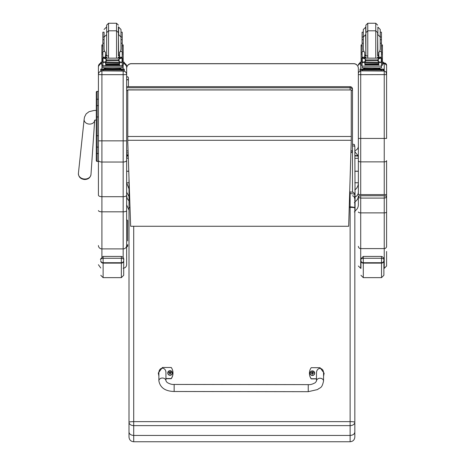<?xml version="1.0" encoding="UTF-8"?>
<svg xmlns="http://www.w3.org/2000/svg" width="465" height="465" viewBox="0 0 465 465"><rect width="100%" height="100%" fill="white"/><g stroke="black" fill="none" stroke-linecap="round" stroke-linejoin="round"><path stroke-width="0.7" d="M351.261 90.413A2.354 0.355 0 0 0 352.476 90.1A2.354 2.325 180 0 0 350.128 87.775L350.128 89.855M126.649 86.711L350.128 86.711A2.354 2.325 0 0 1 352.476 89.036L352.476 90.1L352.476 89.036A2.354 2.354 0 0 0 350.128 86.682L126.649 86.682M350.941 152.764A2.354 2.354 0 0 0 352.476 150.561A2.354 0.355 180 0 1 350.999 150.893M352.476 150.561L352.476 90.1M354.359 211.941C354.824 211.627 355.138 212.121 355.068 210.604L355.068 203.937M355.068 210.558L355.068 202.066L354.359 202.757M358.358 195.829C358.283 198.34 357.184 200.293 355.068 201.688L355.068 197.398L354.359 197.98M354.83 151.079A0.703 0.703 180 0 1 355.068 151.607L355.068 152.061M355.068 197.398L354.83 146.545A2.354 0.61 180 0 0 352.476 145.929L352.476 192.121M355.068 197.084C357.184 195.916 358.283 194.277 358.358 192.173L358.358 182.762C358.346 185.645 357.254 187.965 355.068 189.726M129.003 188.912L126.649 182.762L126.649 192.173L129.003 196.503M128.235 155.612L127.055 155.612L127.166 155.31M355.068 151.997L357.957 155.612L354.83 155.612M354.83 189.691L355.068 190.075M354.83 171.277L358.358 171.277L358.358 182.762L354.83 182.762M357.957 155.612L358.358 158.333L358.358 146.068A4.702 4.702 -0 0 1 354.83 150.619M126.649 192.824L126.649 158.333L127.055 155.612M129.003 182.762L126.649 182.762L126.649 195.201L126.649 68.349A4.702 4.702 -0 0 1 131.357 63.647L353.656 63.647A4.702 4.702 -0 0 1 358.358 68.349L358.358 194.603L386.589 194.603L386.589 197.526L386.589 160.64A2.354 1.232 180 0 1 384.235 161.872L384.235 71.052L385.967 71.808L386.589 74.609L386.589 65.321A2.354 2.354 180 0 0 384.235 62.967L383.532 62.967L384.235 62.967L386.589 65.321M126.649 195.829L127.218 198.543L129.003 200.99M357.957 155.984L354.83 155.984M128.247 155.984L127.055 155.984M126.649 171.277L128.77 171.277M358.358 171.201L354.83 171.201M128.764 171.201L126.649 171.201M127.782 142.482L130.653 226.269L348.663 226.269L351.261 140.296L127.782 140.296L127.782 142.482M127.782 89.948L351.261 89.948L127.782 89.855L127.782 140.296M351.261 89.948L351.261 140.296M96.302 108.839L96.302 97.464L96.302 110.397L94.035 110.484L89.065 111.676L86.141 113.884L84.514 117.064L84.142 119.342A5.295 4.22 5 0 0 84.671 121.58A5.295 4.22 5 0 0 89.408 124.091A5.295 4.22 5 0 0 94.674 120.418L90.989 174.462A6.312 5.034 -175 0 1 84.694 179.031A6.312 5.034 -175 0 1 78.411 173.369C78.533 177.008 80.602 179.06 84.618 179.519C88.234 179.426 90.355 177.74 90.989 174.462M96.302 150.311L96.302 155.327M96.302 92.314L96.302 160.594A0.849 0.849 0 0 0 97.15 161.436L98.423 161.442L97.15 161.436L97.15 135.728L98.423 135.728L98.423 147.103L97.15 147.103A0.849 0.448 -0 0 1 96.302 146.655M98.423 116.971L97.15 116.971L97.15 105.607A0.849 0.448 -0 0 0 96.302 106.055L96.302 99.667A0.849 0.448 0 0 1 97.15 99.214L97.15 91.361A0.849 0.849 0 0 0 96.302 92.204L97.15 91.361L98.423 91.361L98.423 66.495M96.302 135.821L96.302 119.738L94.529 120.54L94.703 120.092M96.331 160.797L96.302 160.594A0.849 0.849 0 0 0 97.15 161.442L96.302 160.594A0.849 0.849 0 0 0 97.15 161.442L96.935 161.413M96.302 153.095A0.849 0.448 0 0 0 97.15 153.543L98.423 153.543L98.423 164.04M131.357 63.74L131.357 63.647A4.702 4.702 0 0 0 126.649 68.349L126.649 68.448A4.702 4.702 -0 0 1 131.357 63.74L353.656 63.74A4.702 4.702 -0 0 1 358.358 68.448M123.167 70.889L123.167 71.052C125.283 71.261 126.439 72.418 126.649 74.528L126.649 68.448M126.649 158.112L128.328 158.333M126.649 74.58L123.167 74.667L123.167 162.041C125.283 161.942 126.445 161.361 126.649 160.309M101.905 70.889L123.167 71.052L123.167 74.667L101.905 74.667L101.905 71.052C99.789 71.261 98.627 72.418 98.423 74.528L98.423 160.309C98.627 161.361 99.789 161.942 101.905 162.041L123.167 162.041L123.167 196.701C125.288 196.608 126.445 196.108 126.649 195.201L126.649 264.725C126.445 266.84 125.283 267.997 123.167 268.206M126.649 180.594L126.649 195.201M126.649 74.528L126.649 66.495M126.649 210.564A3.482 1.25 -0 0 1 123.167 211.819L123.167 196.701L101.905 196.701L101.905 74.667L98.423 74.58M98.423 160.309L98.423 195.201C98.627 196.108 99.783 196.608 101.905 196.701L101.905 211.819L123.167 211.819L123.167 248.909A3.482 3.365 0 0 0 126.649 245.543M98.423 195.201L98.423 164.72M98.423 66.448A3.482 3.482 -0 0 1 100.771 63.159L98.423 66.448L98.423 74.528M386.589 202.438L386.589 197.526C386.078 196.05 385.293 195.457 384.235 195.742L360.125 195.759A1.767 1.761 180 0 0 358.358 197.526L360.712 198.09L360.712 195.742L384.235 195.742L384.235 198.09L386.589 197.526A1.767 1.761 180 0 0 384.822 195.759L384.235 195.742M360.712 194.527L360.712 74.667L386.589 74.609L386.589 138.43L358.358 138.43M358.358 73.4L358.358 74.609L360.712 74.667L360.712 71.052L358.98 71.808L358.358 73.185M360.712 195.742C359.654 195.457 358.87 196.05 358.358 197.526L358.358 205.402M386.589 197.526L386.589 246.328A2.354 2.273 180 0 1 384.235 248.595L384.235 268.357L386.589 266.009L386.589 251.46M127.683 221.95L127.683 229.262M127.683 240.899L127.683 220.643M127.683 227.798L127.683 229.524M127.683 245.869L127.683 244.561A0.942 0.936 180 0 1 126.742 245.497L126.742 246.805A0.942 0.936 0 0 0 127.683 245.869L126.649 246.845M127.683 234.139L127.683 236.673M128.142 152.915L126.649 152.915L126.649 154.508L128.212 155.066M128.416 78.527L128.416 86.682L128.416 80.294L127.532 79.463L126.649 80.294M126.649 77.649C127.236 76.516 127.829 76.516 128.416 77.649L128.416 80.294M129.555 194.242A4.702 1.122 0 0 0 129.003 194.771L129.003 432.026C129.282 434.101 130.851 435.234 133.705 435.438L133.705 425.626L350.128 425.626A4.702 3.354 -0 0 0 354.83 422.272A4.702 0.634 180 0 0 350.128 421.639L133.705 421.639A4.702 0.634 180 0 0 129.003 422.272A4.702 3.354 0 0 0 133.705 425.626L133.705 226.269M350.128 441.75L133.705 441.75L133.705 435.438L350.128 435.438L350.128 441.75C352.981 441.471 354.551 439.902 354.83 437.048L354.83 194.771C353.371 191.4 354.318 192.737 350.128 191.859L350.128 206.89L349.262 206.89M129.003 178.078L129.003 231.012M354.33 144.58L352.476 144.057M129.003 432.026L129.003 437.048C129.282 439.902 130.851 441.471 133.705 441.75M354.83 422.272L354.83 437.048M354.83 208.018A4.702 1.122 180 0 0 350.128 206.89L350.128 207.378A4.702 0.634 -0 0 1 354.83 208.018L354.83 231.012M354.83 432.026C354.551 434.101 352.981 435.234 350.128 435.438L350.128 207.378L349.25 207.378M123.707 260.54A2.354 2.186 180 0 1 121.359 262.725L121.359 277.64L123.707 275.292L123.707 259.546L123.707 270.624M100.771 260.842A2.354 2.284 -0 0 0 103.125 263.126L103.125 262.725L121.359 262.725L121.359 256.43L103.125 256.43C100.731 258.714 99.946 259.749 100.771 259.54L100.771 259.546C100.312 259.162 101.091 258.738 103.125 258.278L121.359 258.278C123.388 258.738 124.172 259.162 123.707 259.546M383.881 260.54A2.354 2.186 180 0 1 381.533 262.725L381.533 277.64L383.881 275.292L383.881 259.546L383.881 270.624M360.945 259.54L360.945 259.546C360.485 259.162 361.264 258.738 363.299 258.278L381.533 258.278L381.533 256.43L363.299 256.43C360.904 258.714 360.119 259.749 360.945 259.54L360.945 268.357M360.945 260.842A2.354 2.284 -0 0 0 363.299 263.126L363.299 262.725L381.533 262.725L381.533 258.278C383.561 258.738 384.346 259.162 383.881 259.546M122.219 43.222L122.219 51.551L120.377 51.551L120.993 49.313L120.993 37.008L122.219 37.008L122.219 43.222L120.993 43.222L120.993 39.728L122.219 39.728M102.852 39.728L102.852 37.008L104.079 37.008L104.079 49.313L104.695 51.551L102.852 51.551L102.852 39.728L104.079 39.728L104.079 43.222L102.852 43.222M119.581 55.881L118.418 55.905M108.537 55.928L105.485 55.881M122.266 44.907L123.208 44.907L123.208 65.257L122.219 65.257M119.581 55.847L118.418 55.87M108.537 55.899L105.485 55.847M102.852 65.257L101.864 65.257L101.864 44.907L102.806 44.907M122.219 37.008L122.219 32.178L120.993 32.178M104.079 32.178L104.079 39.728L104.079 32.178L102.852 32.178L102.852 37.008M123.208 62.182L124.295 62.234L124.295 63.938L123.208 63.984M124.295 62.996L123.208 63.048M101.864 63.048L100.771 62.996L100.771 62.234L101.864 62.182M101.864 63.984L100.771 63.938L100.771 62.996M124.295 62.234L124.295 63.176M100.771 62.234L100.771 63.176M116.535 58.038L116.535 30.8L108.537 30.8L108.537 23.25L116.535 23.25L116.535 30.8L118.418 32.678L118.418 26.778M106.654 55.498L106.654 25.133L108.537 23.25M120.993 37.008L120.993 29.458L118.645 27.11L118.645 34.654L120.993 37.008M102.852 40.188L102.852 34.544M122.219 34.544L122.219 40.188M105.485 56.282L106.648 58.038M118.424 58.038L119.581 56.282M105.485 62.264L102.974 62.473L102.852 66.146L122.219 66.146L122.219 62.688L121.65 62.06M119.581 62.264L119.581 65.065L119.36 62.264M105.712 62.264L105.712 65.065L105.485 62.473M105.758 64.048L119.313 64.048L119.313 63.612L105.758 63.85M105.758 64.49L119.313 64.49L119.313 64.083L105.758 64.298M105.758 64.891L119.313 64.891L119.313 64.507L105.758 64.699M122.219 58.119L122.219 57.335L121.04 58.48M122.219 51.551L122.219 57.335L119.581 57.34L119.581 58.038M122.219 62.688L122.219 62.002M103.538 58.148L121.534 58.148L119.116 58.881L118.279 59.939L106.793 59.939L105.956 58.881L103.538 58.148M103.259 61.985L120.917 62.264L119.116 61.496L118.279 59.939M118.279 60.456L106.793 60.456L105.956 61.496L104.154 62.264M105.485 58.038L105.485 57.23L102.852 57.23L102.852 58.119L102.852 51.551M102.852 62.002L102.852 62.688L102.852 62.002M119.581 57.34L119.581 52.26L120.377 51.551M121.772 62.002L122.417 62.002L122.417 58.328L121.534 58.148M102.655 61.839L103.015 61.892L103.015 58.334L102.655 58.328L102.655 61.839M120.917 62.264L122.417 61.839L122.057 61.892L122.057 58.334L122.417 58.119L121.522 58.142M119.639 68.576L119.639 69.285L112.536 69.39L105.433 69.285L105.433 68.576M112.536 69.39L112.536 68.686L104.329 68.471L104.329 67.902M120.743 67.902L120.743 68.471L112.536 68.686M119.313 62.264L119.313 62.56L119.313 62.264L105.758 62.264L105.758 62.56L105.758 62.264M103.3 62.002L102.655 62.002L102.655 61.624M105.485 57.23L105.485 52.26L104.695 51.551M105.485 57.34L102.852 57.335L104.026 58.48M102.974 62.473L103.422 62.06M102.852 66.146L102.852 67.768L122.219 67.768L122.219 65.809L102.852 65.809M106.793 60.456L106.793 59.939M119.639 69.076L124.295 69.134L124.295 69.895L100.771 69.895L100.771 69.134L100.771 70.076M100.771 69.134L105.433 69.076M119.639 69.116L122.388 69.145L119.639 69.204M105.433 69.204L102.684 69.175L105.433 69.116M119.15 69.889L122.388 69.86L119.15 69.889M102.684 69.889L105.921 69.86L102.684 69.889M124.295 69.895L124.295 70.837L121.946 70.895L100.771 70.837L100.771 69.895M118.418 32.678L118.418 55.498M122.219 42.088L122.219 47.738M102.852 47.738L102.852 42.088M381.451 43.222L381.451 51.551L379.609 51.551L380.225 49.313L380.225 37.008L381.451 37.008L381.451 43.222L380.225 43.222L380.225 39.728L381.451 39.728M362.084 39.728L362.084 37.008L363.31 37.008L363.31 49.313L363.932 51.551L362.084 51.551L362.084 39.728L363.31 39.728L363.31 43.222L362.084 43.222M378.818 55.881L377.65 55.905M367.769 55.928L364.723 55.881M381.498 44.907L382.439 44.907L382.439 65.257L381.451 65.257M378.818 55.847L377.65 55.87M367.769 55.899L364.723 55.847M364.723 62.264L362.084 62.688L362.084 62.002L362.084 65.257L361.096 65.257L361.096 44.907L362.037 44.907M381.451 37.008L381.451 32.178L380.225 32.178L380.225 29.458L380.225 37.008L377.876 34.654L377.876 27.11L380.225 29.458M363.31 32.178L362.084 32.178L362.084 37.008M382.439 62.182L383.532 62.234L383.532 63.938L382.439 63.984M383.532 62.996L382.439 63.048M361.096 63.048L360.009 62.996L360.009 62.234L361.096 62.182M361.096 63.984L360.009 63.938L360.009 62.996M383.532 62.234L383.532 63.176M360.009 62.234L360.009 63.176M367.769 58.038L367.769 23.25L375.767 23.25L375.767 30.8L367.769 30.8L365.885 32.678L365.885 26.778M365.885 34.329L365.885 55.498L365.885 25.133L367.769 23.25M365.885 27.11L363.31 29.458L363.31 37.566M362.084 40.188L362.084 34.544M381.451 34.544L381.451 40.188M364.723 56.282L365.879 58.038M377.656 58.038L378.818 56.282M362.084 62.688L362.084 66.146L381.451 66.146L381.451 62.688L380.882 62.06M378.818 62.264L378.818 65.065L378.591 62.264M364.944 62.264L364.944 65.065L364.723 62.473M364.996 64.048L378.545 64.048L378.545 63.612L364.996 63.85M364.996 64.49L378.545 64.49L378.545 64.083L364.996 64.298M364.996 64.891L378.545 64.891L378.545 64.507L364.996 64.699M381.451 58.119L381.451 57.335L380.277 58.48M381.451 51.551L381.451 57.34L378.818 57.34L378.818 58.038M381.451 62.688L381.451 62.002M381.004 62.002L380.149 62.264L378.347 61.496L377.51 60.456L378.347 58.881L380.765 58.148L362.781 58.142M362.497 61.985L380.149 62.264M377.51 60.456L366.025 60.456L365.188 61.496L363.386 62.264M362.77 58.148L365.188 58.881L366.025 60.456M364.723 58.038L364.723 57.23L362.084 57.23L362.084 58.119L362.084 51.551M378.818 57.34L378.818 52.26L379.609 51.551M361.886 61.839L362.252 61.892L362.252 58.334L361.886 58.328L361.886 61.839M380.754 58.142L381.649 58.119L381.288 58.334L381.288 61.892L381.649 61.839L381.649 58.328L380.765 58.148M378.87 68.576L378.87 69.285L371.768 69.39L364.665 69.285L364.665 68.576M371.768 69.39L371.768 68.686L363.56 68.471L363.56 67.902M379.975 67.902L379.975 68.471L371.768 68.686M378.545 62.264L378.545 62.56L378.545 62.264L364.996 62.264L364.996 62.56L364.996 62.264M381.044 61.985L381.649 61.985L381.649 61.624M362.531 62.002L361.886 62.002L361.886 61.624M364.723 57.23L364.723 52.26L363.932 51.551M364.723 57.34L362.084 57.335L363.264 58.48M362.206 62.473L362.654 62.06M381.451 65.809L381.451 67.768L378.615 67.942L362.084 67.768L362.084 66.146M378.87 69.076L383.532 69.134L383.532 69.895L360.009 69.895L360.009 69.134L360.009 70.076M360.009 69.134L364.665 69.076M378.87 69.116L381.62 69.145L378.87 69.204M364.665 69.204L361.915 69.175L364.665 69.116M378.382 69.889L381.62 69.86L378.382 69.889M361.915 69.889L365.153 69.86L361.915 69.889M383.532 69.895L383.532 70.837L381.178 70.895L360.009 70.837L360.009 69.895M375.767 58.038L375.767 30.8L377.65 32.678L377.65 55.498M363.31 39.728L363.31 37.008L365.659 34.654L365.885 55.166M381.451 42.088L381.451 47.738M362.084 47.738L362.084 42.088M308.237 391.681L174.148 391.495L174.16 384.439L174.148 391.495L174.16 384.439L308.243 384.625L308.237 391.681L317.572 389.56C320.106 387.2 321.803 388.949 323.541 381.056A3.528 2.807 -179.9 0 0 320.019 378.243A3.528 2.807 -179.9 0 0 316.485 381.044L316.496 373.215C316.34 366.868 323.739 366.879 323.553 373.232L323.541 381.056M316.491 378.748L311.195 378.737A9.701 9.614 180 0 1 311.213 367.681L320.036 367.699L324.146 373.221L323.553 376.092M309.44 373.221L309.44 373.383A9.701 9.614 -0 0 0 311.195 378.899L316.491 378.905M323.553 376.249L324.146 373.221M158.885 375.86L158.303 373.011L162.425 367.478L171.248 367.49A9.701 9.614 180 0 1 171.23 378.545L165.935 378.539M165.935 380.841L165.947 373.011C166.127 366.664 158.728 366.647 158.891 373L158.873 380.829A3.528 2.807 0.1 0 1 162.407 378.028A3.528 2.807 0.1 0 1 165.935 380.841L167.045 382.428C169.772 384.003 172.143 384.677 174.16 384.439M165.935 378.696L171.23 378.702A9.701 9.614 -0 0 0 173.003 373.168L173.003 373.006M158.303 373.011L158.885 376.016M314.695 373.186A2.313 2.296 180 0 1 312.381 375.505A2.313 2.296 180 0 1 310.068 373.186M312.381 375.331A2.232 2.209 180 0 1 310.451 372.017A2.232 2.209 180 0 1 314.311 372.017A2.232 2.209 180 0 1 312.381 375.331M312.468 373.918A1779.619 152.729 90.9 0 0 312.526 374.151L313.003 373.163L313.602 373.174A1.232 1.221 -0 0 0 313.602 372.884L313.515 372.889A1779.619 393.204 0.2 0 1 313.189 373.035L312.468 372.325A0.808 0.802 180 0 0 312.294 372.325A1779.619 154.636 -90.5 0 0 312.236 371.907L311.759 372.837A3.005 0.663 179.8 0 0 311.161 372.878A1.232 1.221 -0 0 0 311.161 373.168L311.759 373.163L312.236 374.151A1779.619 152.933 -90.9 0 0 312.294 373.918A0.808 0.802 180 0 0 312.468 373.918L313.003 373.215M311.759 373.163L312.294 373.918M313.602 372.884A3.005 0.663 -179.8 0 0 313.003 372.837L312.526 371.907A1779.619 154.432 90.5 0 0 312.468 372.325M312.463 373.75L313.003 373.163M311.161 372.878L311.248 372.889A1779.619 393.204 -0.2 0 0 311.579 373.035A0.808 0.802 180 0 0 311.573 373.163M312.294 372.325L311.579 373.035M311.759 373.209L312.3 373.75M172.376 372.988A2.313 2.296 180 0 1 170.062 375.307A2.313 2.296 180 0 1 167.749 372.988M170.062 375.139A2.232 2.209 180 0 1 168.132 371.82A2.232 2.209 180 0 1 171.992 371.826A2.232 2.209 180 0 1 170.062 375.139M170.149 373.721A1779.619 152.729 90.9 0 0 170.207 373.959L170.684 372.965L171.283 372.976A1.232 1.221 -0 0 0 171.283 372.686L171.196 372.692A1779.619 393.204 0.2 0 1 170.87 372.837L170.149 372.128A0.808 0.802 180 0 0 169.975 372.128A1779.619 154.636 -90.5 0 0 169.917 371.709L169.44 372.639A3.005 0.663 179.8 0 0 168.842 372.686A1.232 1.221 -0 0 0 168.842 372.976L169.44 372.965L169.917 373.959A1779.619 152.933 -90.9 0 0 169.975 373.721A0.808 0.802 180 0 0 170.149 373.721L170.684 373.017M169.44 372.965L169.975 373.721M171.283 372.686A3.005 0.663 -179.8 0 0 170.684 372.639L170.207 371.709A1779.619 154.432 90.5 0 0 170.149 372.128M170.144 373.552L170.684 372.965M168.842 372.686L168.929 372.692A1779.619 393.204 -0.2 0 0 169.26 372.837A0.808 0.802 180 0 0 169.254 372.971M169.975 372.128L169.26 372.837M169.44 373.017L169.981 373.552M126.649 90.46L127.782 90.46M350.128 86.711L350.128 87.775L126.649 87.775M128.073 150.916L126.649 150.916M358.358 158.333L354.83 158.333M351.261 136.472L127.782 136.472M96.302 116.977L97.15 116.971L97.15 135.728L96.302 135.728M97.15 91.361L98.423 91.361M98.423 105.607L97.15 105.607L97.15 99.214L98.423 99.214M358.358 68.349A4.702 4.702 0 0 0 353.656 63.647L353.656 63.74M98.423 140.849L126.649 140.849M101.905 256.849L101.905 248.909L123.167 248.909L123.167 257.476M124.295 63.159A3.482 3.482 -0 0 1 126.649 66.448L124.295 63.159M123.167 65.257L123.167 69.082M98.423 245.543A3.482 3.365 0 0 0 101.905 248.909L101.905 211.819A3.482 1.25 -0 0 1 98.423 210.564M101.905 69.082L101.905 65.257M384.235 194.527L384.235 161.872L360.712 161.872A2.354 1.232 180 0 1 358.358 160.64M384.235 62.967L384.235 71.052L360.712 70.878M360.712 69.093L360.712 63.978M360.009 63.077A2.354 2.354 180 0 0 358.358 65.321L360.009 63.077M358.358 246.328A2.354 2.273 0 0 0 360.712 248.595L360.712 198.09L384.235 198.09L384.235 212.877L360.712 212.877A2.354 0.895 -0 0 1 358.358 211.976M386.589 211.976A2.354 0.895 180 0 1 384.235 212.877L384.235 248.595L360.712 248.595L360.712 268.357L358.358 266.009M127.683 220.602L126.742 219.66L126.649 245.497M130.002 207.326A4.702 1.122 180 0 0 129.003 208.018A4.702 0.634 -0 0 1 130.014 207.623M349.674 193.649L350.128 193.649A4.702 1.122 0 0 1 354.83 194.771M350.128 191.929L349.732 191.859M123.707 259.54L123.707 259.54C123.37 260.406 124.858 257.784 121.359 256.43L103.125 256.43L103.125 262.725A2.354 2.186 180 0 1 100.771 260.54M121.359 277.64L103.125 277.64L103.125 263.126L121.359 263.126A2.354 2.284 0 0 0 123.707 260.842M383.881 259.54L383.881 259.54C383.544 260.406 385.032 257.784 381.533 256.43L363.299 256.43L363.299 262.725A2.354 2.186 180 0 1 360.945 260.54M381.533 277.64L363.299 277.64L363.299 263.126L381.533 263.126A2.354 2.284 0 0 0 383.881 260.842M122.266 45.983L123.208 45.983M101.864 45.983L102.806 45.983M106.654 27.11L106.654 55.166M122.097 62.473L119.581 62.473M105.956 61.496L105.956 58.881M119.116 61.496L119.116 58.881M102.852 54.01L101.864 54.01M123.208 54.01L122.219 54.01M122.417 61.985L121.807 61.985M122.219 57.23L119.581 57.23M106.595 69.459L118.47 69.459M103.125 69.959L103.125 70.895M121.946 69.959L121.946 70.895M106.654 32.678L108.537 30.8L108.537 58.038M119.581 54.975L118.645 55.166L118.418 34.654M381.498 45.983L382.439 45.983M361.096 45.983L362.037 45.983M365.659 27.11L365.885 34.654M381.329 62.473L378.818 62.473M365.188 61.496L365.188 58.881M377.51 59.939L366.025 59.939M378.347 61.496L378.347 58.881M362.084 54.01L361.096 54.01M382.439 54.01L381.451 54.01M381.451 57.23L378.818 57.23M365.833 69.459L377.708 69.459M362.357 69.959L362.357 70.895M381.178 69.959L381.178 70.895M378.818 54.975L377.876 55.166L377.65 34.654M312.381 375.447A2.313 2.296 -0 0 0 314.695 373.157A2.313 2.296 -0 0 0 312.381 370.861A2.313 2.296 -0 0 0 310.068 373.157A2.313 2.296 -0 0 0 312.381 375.447M312.526 371.814A1.232 1.221 -0 0 0 312.236 371.814M312.236 374.238A1.232 1.221 -0 0 0 312.526 374.238M312.526 374.151A1.145 1.133 180 0 1 312.236 374.151M312.236 371.907A1.145 1.133 180 0 1 312.526 371.907M170.062 375.249A2.313 2.296 -0 0 0 172.376 372.959A2.313 2.296 -0 0 0 170.062 370.663A2.313 2.296 -0 0 0 167.749 372.959A2.313 2.296 -0 0 0 170.062 375.249M170.207 371.616A1.232 1.221 -0 0 0 169.917 371.616M169.917 374.04A1.232 1.221 -0 0 0 170.207 374.04M170.207 373.959A1.145 1.133 180 0 1 169.917 373.959M169.917 371.709A1.145 1.133 180 0 1 170.207 371.709M355.068 210.854C357.184 209.43 358.283 207.437 358.358 204.885M129.003 210.145L126.649 204.885M97.15 161.442L98.423 161.442M353.656 63.647L131.357 63.647M84.142 119.342L78.411 173.369M100.771 268.02L98.423 264.725M129.642 196.846L129.003 198.944M129.003 194.771L129.52 193.248M352.476 195.87C353.586 195.701 354.371 196.724 354.83 198.944M354.347 144.464L354.83 146.545M103.125 277.64L100.771 275.292M363.299 277.64L360.945 275.292M116.535 23.25L118.418 25.133M106.427 27.11L104.079 29.458M122.219 52.498L123.208 52.498M101.864 52.498L102.852 52.498M105.758 62.56L119.313 62.56M102.655 58.119L103.602 58.119M121.47 58.119L122.417 58.119M118.093 69.308L118.529 69.471M106.543 69.471L106.973 69.308M118.191 58.038L118.418 57.143M106.88 58.038L106.654 57.143M106.654 34.654L104.079 37.008M105.485 54.975L106.427 55.166M375.767 23.25L377.65 25.133M381.451 52.498L382.439 52.498M361.096 52.498L362.084 52.498M364.996 62.56L378.545 62.56M361.886 58.119L362.834 58.119M380.701 58.119L381.649 58.119M377.33 69.308L377.76 69.471M365.775 69.471L366.211 69.308M377.423 58.038L377.65 57.143M366.112 58.038L365.885 57.143M364.723 54.975L365.659 55.166M316.485 381.044L315.369 382.631C312.637 384.2 310.26 384.869 308.243 384.625M174.148 391.495C165.226 391.239 160.134 387.688 158.873 380.829L158.873 380.829M314.695 373.215L314.695 373.157C313.108 370.187 311.562 370.187 310.068 373.157L310.068 373.215M172.376 373.017L172.376 372.959C170.789 369.989 169.243 369.989 167.749 372.959L167.749 373.017"/></g></svg>
